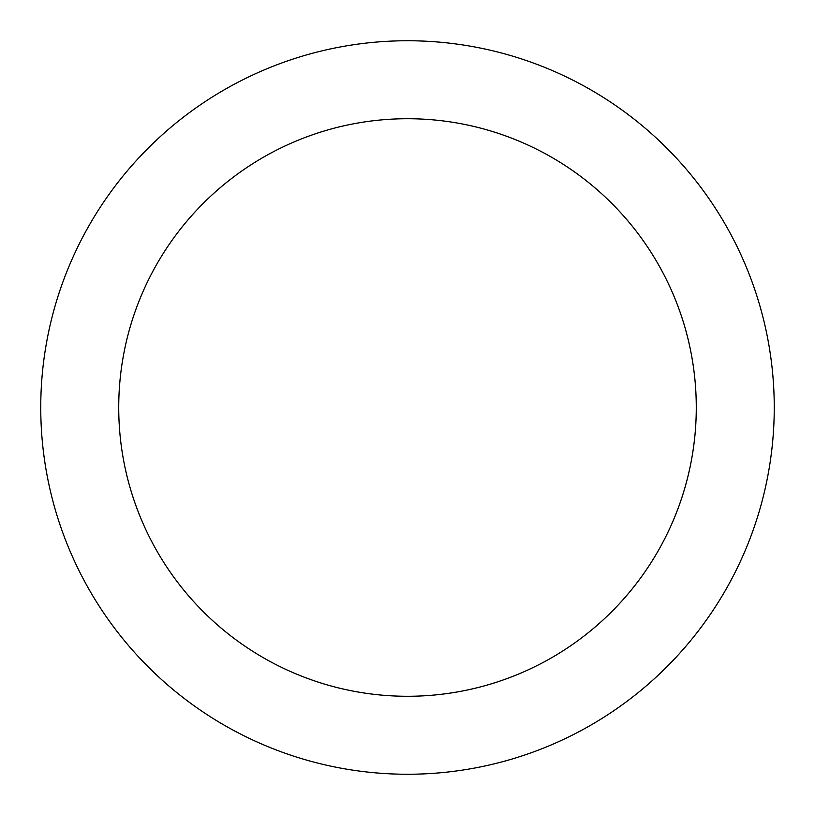 <?xml version="1.0" encoding="UTF-8"?>
<svg xmlns="http://www.w3.org/2000/svg" width="815" height="815" viewBox="0 0 815 815"><rect width="100%" height="100%" fill="white"/><g stroke="black" fill="none" stroke-linecap="round" stroke-linejoin="round"><path stroke-width="1.22" d="M712.442 203.74C699.066 183.721 683.856 165.201 666.833 148.167C683.856 165.201 699.066 183.721 712.442 203.74C725.819 223.768 737.117 244.908 746.336 267.147C755.546 289.396 762.504 312.328 767.2 335.953C771.897 359.568 774.25 383.417 774.25 407.5A366.75 366.75 0 0 1 407.5 774.25A366.75 366.75 0 0 1 40.75 407.5A366.75 366.75 0 0 1 407.5 40.75A366.75 366.75 0 0 1 774.25 407.5C774.25 431.583 771.897 455.432 767.2 479.047C762.504 502.672 755.546 525.604 746.336 547.853C737.117 570.093 725.819 591.232 712.442 611.26C699.066 631.279 683.856 649.8 666.833 666.833C683.856 649.8 699.066 631.279 712.442 611.26M167.391 247.067C177.925 231.297 189.895 216.709 203.302 203.302C189.895 216.709 177.925 231.297 167.391 247.067C156.857 262.827 147.963 279.474 140.7 296.986C133.446 314.509 127.965 332.561 124.267 351.163C120.569 369.755 118.725 388.541 118.725 407.5A288.775 288.775 0 0 1 407.5 118.725A288.775 288.775 0 0 1 696.275 407.5A288.775 288.775 0 0 1 407.5 696.275A288.775 288.775 0 0 1 118.725 407.5C118.725 426.459 120.569 445.245 124.267 463.837C127.965 482.439 133.446 500.491 140.7 518.014C147.963 535.526 156.857 552.173 167.391 567.933C177.925 583.703 189.895 598.292 203.302 611.698C216.709 625.105 231.297 637.075 247.067 647.609C231.297 637.075 216.709 625.105 203.302 611.698C189.895 598.292 177.925 583.703 167.391 567.933M567.933 167.391C583.703 177.925 598.292 189.895 611.698 203.302C598.292 189.895 583.703 177.925 567.933 167.391C552.173 156.857 535.526 147.963 518.014 140.7C500.491 133.446 482.439 127.965 463.837 124.267C445.245 120.569 426.459 118.725 407.5 118.725C388.541 118.725 369.755 120.569 351.163 124.267C332.561 127.965 314.509 133.446 296.986 140.7C279.474 147.963 262.827 156.857 247.067 167.391C231.297 177.925 216.709 189.895 203.302 203.302M647.609 567.933C637.075 583.703 625.105 598.292 611.698 611.698C625.105 598.292 637.075 583.703 647.609 567.933C658.143 552.173 667.037 535.526 674.3 518.014C681.554 500.491 687.035 482.439 690.733 463.837C694.431 445.245 696.275 426.459 696.275 407.5C696.275 388.541 694.431 369.755 690.733 351.163C687.035 332.561 681.554 314.509 674.3 296.986C667.037 279.474 658.143 262.827 647.609 247.067C637.075 231.297 625.105 216.709 611.698 203.302C625.105 216.709 637.075 231.297 647.609 247.067M666.833 148.167C649.8 131.144 631.279 115.934 611.26 102.558C631.279 115.934 649.8 131.144 666.833 148.167M203.74 102.558C183.721 115.934 165.201 131.144 148.167 148.167C131.144 165.201 115.934 183.721 102.558 203.74C115.934 183.721 131.144 165.201 148.167 148.167C165.201 131.144 183.721 115.934 203.74 102.558C223.768 89.181 244.908 77.883 267.147 68.664C289.396 59.454 312.328 52.496 335.953 47.8C359.568 43.103 383.417 40.75 407.5 40.75C431.583 40.75 455.432 43.103 479.047 47.8C502.672 52.496 525.604 59.454 547.853 68.664C570.093 77.883 591.232 89.181 611.26 102.558M102.558 611.26C115.934 631.279 131.144 649.8 148.167 666.833C165.201 683.856 183.721 699.066 203.74 712.442C183.721 699.066 165.201 683.856 148.167 666.833C131.144 649.8 115.934 631.279 102.558 611.26C89.181 591.232 77.883 570.093 68.664 547.853C59.454 525.604 52.496 502.672 47.8 479.047C43.103 455.432 40.75 431.583 40.75 407.5C40.75 383.417 43.103 359.568 47.8 335.953C52.496 312.328 59.454 289.396 68.664 267.147C77.883 244.908 89.181 223.768 102.558 203.74M611.26 712.442C631.279 699.066 649.8 683.856 666.833 666.833C649.8 683.856 631.279 699.066 611.26 712.442C591.232 725.819 570.093 737.117 547.853 746.336C525.604 755.546 502.672 762.504 479.047 767.2C455.432 771.897 431.583 774.25 407.5 774.25C383.417 774.25 359.568 771.897 335.953 767.2C312.328 762.504 289.396 755.546 267.147 746.336C244.908 737.117 223.768 725.819 203.74 712.442M247.067 647.609C262.827 658.143 279.474 667.037 296.986 674.3C314.509 681.554 332.561 687.035 351.163 690.733C369.755 694.431 388.541 696.275 407.5 696.275C426.459 696.275 445.245 694.431 463.837 690.733C482.439 687.035 500.491 681.554 518.014 674.3C535.526 667.037 552.173 658.143 567.933 647.609C583.703 637.075 598.292 625.105 611.698 611.698C598.292 625.105 583.703 637.075 567.933 647.609"/></g></svg>
